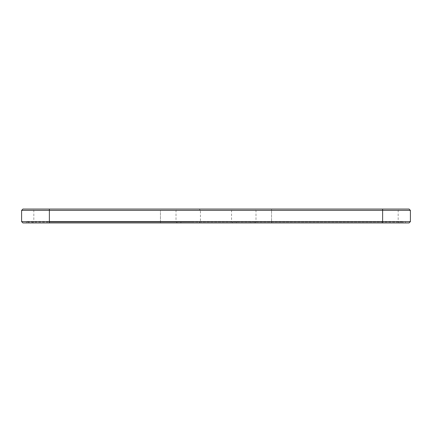 <?xml version="1.0" encoding="UTF-8"?>
<svg xmlns="http://www.w3.org/2000/svg" width="432" height="432" viewBox="0 0 432 432"><rect width="100%" height="100%" fill="white"/><g stroke="black" fill="none" stroke-linecap="round" stroke-linejoin="round"><path stroke-width="0.32" stroke-dasharray="2.16 1.62" d="M21.6 210.389L410.4 210.389M22.934 209.056L409.066 209.056M21.6 221.611L410.4 221.611M22.934 222.944L382.628 222.944L271.544 222.944L271.544 209.056L399.514 209.056L382.628 209.056L382.628 210.389L271.544 210.389L382.628 210.389L382.628 209.056L254.659 209.056L271.544 209.056L271.544 210.389L255.992 210.389L271.544 210.389L271.544 221.611L398.18 221.611L255.992 221.611L271.544 221.611L271.544 222.944L409.066 222.944M49.372 209.056L32.486 209.056L49.372 209.056L49.372 210.389L160.456 210.389L49.372 210.389L49.372 209.056L177.341 209.056L49.372 209.056L49.372 221.611L33.82 221.611L160.456 221.611L49.372 221.611L49.372 222.944L26.487 222.944L180.895 222.944L49.372 222.944L49.372 222.053L26.487 222.053L180.895 222.053L49.372 222.053L49.372 222.944L49.372 210.389L49.372 222.944L405.513 222.944L49.372 222.944M199.114 209.056L232.886 209.056L199.114 209.056L200.448 210.389L231.552 210.389L200.448 210.389L200.448 221.611L231.552 221.611L200.448 221.611L199.114 222.944L232.886 222.944L199.114 222.944M160.456 210.389L176.008 210.389L160.456 210.389L160.456 221.611L176.008 221.611L160.456 221.611L160.456 222.944L160.456 210.389M382.628 222.053L49.372 222.053L403.067 222.053L382.628 222.053L382.628 222.944L251.105 222.944L403.067 222.944L382.628 222.944L382.628 222.053M189.135 222.053L188.552 221.832L189.124 221.832M185.398 222.053L185.819 222.053L185.398 221.832M185.603 222.053L184.955 222.053L185.598 221.832M186.149 222.053L186.845 222.053L186.149 221.832M187.709 222.053L187.094 222.053L187.909 222.053L187.234 222.053L187.693 221.832M188.012 222.053L188.325 222.053L188.012 221.832M189.589 222.053L190.269 221.832L189.589 222.053M189.767 222.053L190.129 221.832L189.751 221.832M182.79 222.053L184.437 222.053L182.79 221.832M185.857 222.053L184.955 221.832L185.857 222.053M188.703 222.053L188.222 222.053L188.692 221.832M190.134 222.053L189.664 221.832L190.134 222.053M191.792 222.053L191.117 222.053L191.792 222.053M191.587 222.053L191.117 221.832L191.587 222.053M192.883 222.053L192.483 221.832L192.883 222.053M195.561 222.053L236.439 222.053L195.561 222.053L195.561 222.944L236.439 222.944L195.561 222.944M183.881 222.053L183.535 221.832L183.881 221.832M382.628 222.944L382.628 209.056M271.544 222.053L271.544 222.944L271.544 222.053M160.456 222.053L160.456 222.944L160.456 222.053M399.514 222.944L398.18 221.611L398.18 210.389L399.514 209.056M254.659 222.944L255.992 221.611L255.992 210.389L254.659 209.056M32.486 222.944L33.82 221.611L33.82 210.389L32.486 209.056M177.341 222.944L176.008 221.611L176.008 210.389L177.341 209.056M232.886 222.944L231.552 221.611L231.552 210.389L232.886 209.056M405.513 222.053L405.513 222.944M26.487 222.053L26.487 222.944M251.105 222.053L251.105 222.944M403.067 222.053L403.067 222.944M180.895 222.053L180.895 222.944M28.933 222.053L28.933 222.944M236.439 222.944L236.439 222.053"/><path stroke-width="0.65" d="M410.4 210.389L21.6 210.389L22.934 209.056L409.066 209.056L410.4 210.389L410.4 221.611L21.6 221.611L21.6 210.389M410.4 221.611L409.066 222.944L22.934 222.944L21.6 221.611M382.628 222.944L382.628 209.056M49.372 222.944L49.372 209.056"/></g></svg>
